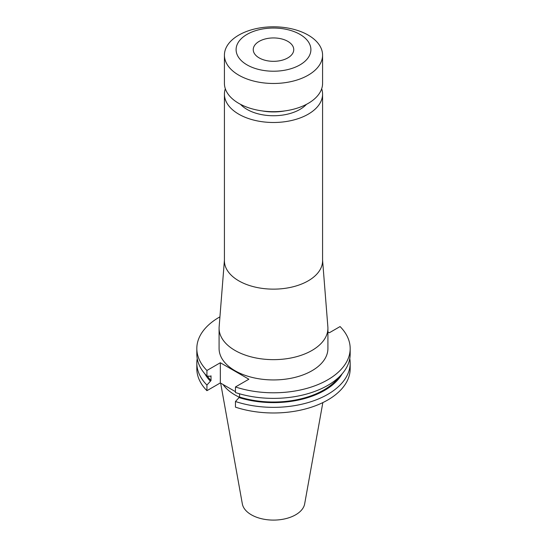 <?xml version="1.0" encoding="UTF-8"?>
<svg xmlns="http://www.w3.org/2000/svg" width="547" height="547" viewBox="0 0 547 547"><rect width="100%" height="100%" fill="white"/><g stroke="black" fill="none" stroke-linecap="round" stroke-linejoin="round"><path stroke-width="0.82" d="M259.175 57.9A20.253 11.692 180 0 1 253.247 49.633A20.253 11.692 180 0 1 265.746 38.83A20.253 11.692 180 0 1 287.825 41.36A20.253 11.692 180 0 1 293.753 49.633A20.253 11.692 180 0 1 281.254 60.437A20.253 11.692 180 0 1 259.175 57.9M284.85 110.911A37.394 21.586 180 0 1 262.15 110.911M306.484 104.327A37.394 21.586 180 0 1 247.059 109.421A37.394 21.586 180 0 1 240.516 104.327M321.677 88.751A49.08 28.335 180 0 1 322.58 94.159A49.08 28.335 180 0 1 292.283 120.333A49.08 28.335 180 0 1 238.8 114.193A49.08 28.335 180 0 1 224.42 94.159A49.08 28.335 180 0 1 225.323 88.751M322.58 94.159L322.58 260.81A49.08 28.335 180 0 1 292.283 286.984A49.08 28.335 180 0 1 238.8 280.843A49.08 28.335 180 0 1 224.42 260.81L224.42 94.159M224.42 260.16L219.142 326.798A54.413 31.418 0 0 0 219.087 328.234A54.413 31.418 0 0 0 235.025 350.449A54.413 31.418 0 0 0 294.327 357.259A54.413 31.418 0 0 0 327.913 328.234A54.413 31.418 0 0 0 327.858 326.798L322.58 260.16M299.941 34.365A37.394 21.586 180 0 1 299.941 64.895A37.394 21.586 180 0 1 247.059 64.895A37.394 21.586 180 0 1 247.059 34.365A37.394 21.586 180 0 1 299.941 34.365M308.2 35.104A49.08 28.335 180 0 1 322.58 55.138A49.08 28.335 180 0 1 292.283 81.318A49.08 28.335 180 0 1 238.8 75.178A49.08 28.335 180 0 1 224.42 55.138A49.08 28.335 180 0 1 254.717 28.964A49.08 28.335 180 0 1 308.2 35.104M322.58 55.138L322.58 83.342A49.08 28.335 180 0 1 292.283 109.523A49.08 28.335 180 0 1 238.8 103.383A49.08 28.335 180 0 1 224.42 83.342L224.42 55.138M219.087 328.234L219.087 348.521A54.413 31.418 0 0 0 235.025 370.736A54.413 31.418 0 0 0 294.327 377.546A54.413 31.418 0 0 0 327.913 348.521L327.913 328.234M220.653 383.119L242.335 503.869A31.329 18.085 0 0 0 251.346 514.795A31.329 18.085 0 0 0 283.982 519.055A31.329 18.085 0 0 0 304.665 503.869L322.846 402.599M223.019 384.486A54.413 31.418 0 0 0 235.025 394.968A54.413 31.418 0 0 0 239.292 397.19M219.928 316.85A76.676 44.266 0 0 0 196.824 348.521A76.676 44.266 0 0 0 206.923 370.483L206.923 376.069L210.233 376.281L211.012 375.837L211.012 380.562L206.923 385.04L206.923 390.674L220.332 382.934L235.463 391.673M235.463 386.961A76.676 44.266 0 0 0 350.176 348.521L350.176 354.114A76.676 44.266 0 0 1 235.463 392.548L235.463 386.961L248.871 379.221L220.332 362.743L206.923 370.483M350.176 348.521A76.676 44.266 0 0 0 340.077 326.566L329.328 332.767L327.913 331.954M196.824 348.521L196.824 354.114A76.676 44.266 0 0 0 206.923 376.069M207.395 376.104A71.117 41.059 0 0 0 211.012 380.562M235.463 401.519A76.676 44.266 0 0 0 350.176 363.085L350.176 368.719A76.676 44.266 0 0 1 235.463 407.153L235.463 401.519L239.552 397.04L239.552 393.806M239.552 397.04A71.117 41.059 0 0 0 338.566 377.533M204.865 373.847A72.17 41.668 0 0 0 210.233 381.013M238.772 397.491A72.17 41.668 0 0 0 342.135 373.847M197.221 358.6A76.676 44.266 0 0 0 196.824 363.085A76.676 44.266 0 0 0 206.923 385.04M350.176 363.085A76.676 44.266 0 0 0 349.779 358.6M196.824 363.085L196.824 368.719A76.676 44.266 0 0 0 206.923 390.674M238.765 393.58L239.552 394.031M220.332 362.743L220.332 382.934"/></g></svg>
